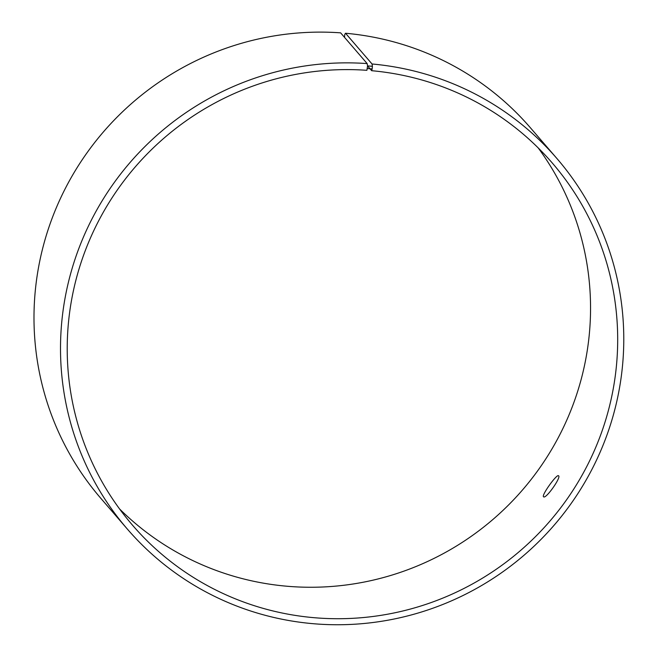 <?xml version="1.0" encoding="UTF-8"?>
<svg xmlns="http://www.w3.org/2000/svg" width="657" height="657" viewBox="0 0 657 657"><rect width="100%" height="100%" fill="white"/><g stroke="black" fill="none" stroke-linecap="round" stroke-linejoin="round"><path stroke-width="0.99" d="M344.514 37.35L344.794 34.271L345.525 33.244A283.66 278.905 -40.8 0 1 530.404 127.778L556.922 158.518A283.66 278.905 -40.8 0 1 524.327 554.984A283.66 278.905 -40.8 0 1 127.368 529.09A283.66 278.905 -40.8 0 1 92.087 218.724A283.66 278.905 -40.8 0 1 367.156 63.589L367.559 65.905L366.893 70.315A277.213 272.565 -40.8 0 0 98.082 221.918A277.213 272.565 -40.8 0 0 132.558 525.239A277.213 272.565 -40.8 0 0 520.5 550.541A277.213 272.565 -40.8 0 0 552.348 163.084A277.213 272.565 -40.8 0 0 371.673 70.701L367.559 65.93M538.173 147.882A277.213 272.565 -40.8 0 1 493.358 519.087A277.213 272.565 -40.8 0 1 119.599 508.978M127.368 529.09L100.85 498.351A283.66 278.905 -40.8 0 1 65.569 187.984A283.66 278.905 -40.8 0 1 340.63 32.85L367.156 63.589M345.525 33.244L372.051 63.992L372.42 66.3L367.559 65.905M372.051 63.992A283.66 278.905 -40.8 0 1 556.922 158.518M372.42 66.3L372.141 68.952L367.32 68.566M372.141 68.952L371.673 70.701M543.511 496.725C541.343 495.312 556.914 473.64 558.524 475.767C561.612 476.982 545.836 499.353 543.585 496.791L543.511 496.725"/></g></svg>
